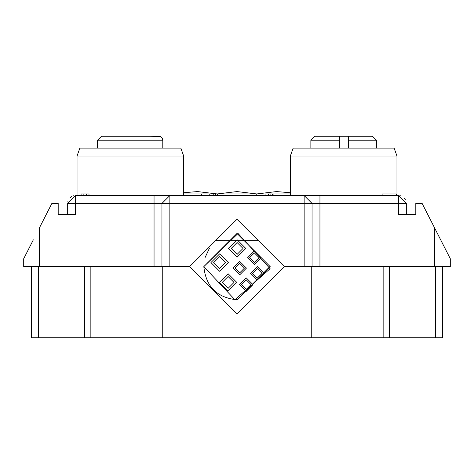 <?xml version="1.0" encoding="UTF-8"?>
<svg xmlns="http://www.w3.org/2000/svg" width="474" height="474" viewBox="0 0 474 474"><rect width="100%" height="100%" fill="white"/><g stroke="black" fill="none" stroke-linecap="round" stroke-linejoin="round"><path stroke-width="0.71" d="M237 299.805L270.18 266.625L237 233.445L203.82 266.625C205.929 286.634 216.991 297.696 237 299.805L270.18 266.269M203.82 266.625L234.903 299.746L270.115 268.699L238.043 233.463L203.82 266.625M257.329 266.625L264.042 273.338L257.329 280.057L250.61 273.338L257.329 266.625M254.354 250.947L261.067 257.66L254.354 264.379L247.641 257.66L254.354 250.947M246.267 277.906L252.98 284.625L246.267 291.338L239.554 284.625L246.267 277.906M239.72 261.405L246.433 268.118L239.72 274.837L233.007 268.118L239.72 261.405M237.119 239.767L245.81 248.453L237.119 257.145L228.432 248.453L237.119 239.767M228.107 273.735L236.799 282.427L228.107 291.113L219.421 282.427L228.107 273.735M219.622 253.886L228.308 262.578L219.622 271.264L210.93 262.578L219.622 253.886M257.329 268.598L262.069 273.338L257.329 278.078L252.589 273.338L257.329 268.598M254.354 252.92L259.094 257.66L254.354 262.4L249.614 257.66L254.354 252.92M246.267 279.885L251.007 284.625L246.267 289.365L241.527 284.625L246.267 279.885M239.72 263.378L244.46 268.118L239.72 272.858L234.98 268.118L239.72 263.378M237.119 242.528L243.043 248.453L237.119 254.378L231.194 248.453L237.119 242.528M228.107 276.502L234.032 282.427L228.107 288.352L222.182 282.427L228.107 276.502M219.622 256.653L225.547 262.578L219.622 268.503L213.697 262.578L219.622 256.653M67.675 214.485L67.675 203.423L75.579 195.525L169.852 195.525L169.852 266.625L189.6 266.625L237 219.225L284.4 266.625L304.148 266.625L304.148 195.525L398.421 195.525L406.325 203.423L406.325 214.485L415.805 214.485L415.805 203.423L422.121 203.423L450.3 258.727L450.3 266.625L442.402 266.625L442.402 337.725L31.598 337.725L31.598 266.625L23.7 266.625L23.7 258.727L33.328 239.832M383.827 337.725L383.827 266.625L304.148 266.625M169.852 266.625L90.173 266.625L90.173 337.725M284.4 266.625L237 314.025L189.6 266.625L237 314.025L284.4 266.625L237 219.225L189.6 266.625M162.742 337.725L162.742 266.625M311.258 266.625L311.258 337.725M383.827 266.625L442.402 266.625M319.95 266.625L319.95 203.423L398.421 203.423L398.421 195.525L406.325 203.423L398.421 203.423L398.421 214.485L415.805 214.485M67.61 214.485L58.195 214.485L75.579 214.485L75.579 195.525L67.675 203.423L154.05 203.423L154.05 266.625M217.785 195.525L217.785 193.943L256.89 193.943L256.89 195.525M161.948 266.625L161.948 203.423L169.852 195.525L315.21 195.525M39.502 266.625L39.502 227.716L51.879 203.423L58.195 203.423L58.195 214.485M450.3 258.727L434.285 227.295M399.837 195.649L400.684 195.857M404.02 197.848L404.571 198.464M405.128 199.252L405.329 199.59M67.794 202.054L68.007 201.166M69.998 197.83L70.638 197.261M71.402 196.716L71.746 196.514M73.411 195.827L73.814 195.726M339.698 148.125L339.698 140.227L310.867 140.227L314.813 136.275L372.487 136.275L376.433 140.227L348.39 140.227L348.39 148.125M339.698 140.227L339.698 136.275L338.122 136.275M348.39 136.275L348.39 140.227M150.098 136.275L160.23 136.494M162.789 148.125L162.789 140.227L97.567 140.227L101.513 136.275L110.993 136.275M122.055 136.275L124.822 136.275M135.878 136.275L138.645 136.275M153.262 136.275L160.23 136.494L162.304 138.147L162.896 140.227L162.896 148.125M101.513 136.275L158.79 136.275L160.959 136.903L161.942 137.792L162.789 140.227M77.025 156.023L79.869 148.125L180.831 148.125L183.675 156.023L77.025 156.023L77.025 195.525M290.325 156.023L293.169 148.125L394.131 148.125L396.975 156.023L290.325 156.023L290.325 195.525M169.852 195.525L158.79 195.525M319.95 195.525L319.95 203.423L312.052 203.423L312.052 266.625M31.598 266.625L90.173 266.625M273.083 195.525L273.083 193.943L256.89 193.943M217.785 193.943L201.592 193.943L201.592 195.525M81.09 195.525L81.09 193.943L86.357 193.943L86.357 195.525M88.993 195.525L88.993 193.943L86.357 193.943M382.109 193.943L382.417 193.943L382.109 193.943L382.109 195.525L382.109 193.943L396.288 193.943L396.288 195.525M312.052 203.423L304.148 195.525L312.052 203.423L154.05 203.423L154.05 195.525M257.767 240.751L216.233 240.751M209.555 247.973L205.094 257.524M273.083 193.943L290.325 193.943M183.675 193.943L201.592 193.943M434.498 266.625L434.498 227.716M389.415 266.625L389.415 337.725M435.458 337.725L435.458 266.625M84.585 337.725L84.585 266.625M38.542 266.625L38.542 337.725M265.067 195.525L265.067 193.943M272.449 193.943L272.449 195.525M270.873 193.943L270.873 195.525M268.527 193.943L268.527 195.525M209.769 195.525L209.769 193.943M217.145 193.943L217.145 195.525M215.575 193.943L215.575 195.525M213.223 193.943L213.223 195.525M83.862 195.525L83.862 193.943M183.675 192.728L197.498 191.573L217.252 193.943L237 191.573L256.748 193.943L276.502 191.573L290.325 192.728M310.867 140.227L310.867 148.125M376.433 148.125L376.433 140.227M97.567 140.227L97.567 148.125M183.675 156.023L183.675 195.525M396.975 156.023L396.975 195.525M256.748 195.525L256.748 193.943"/></g></svg>
